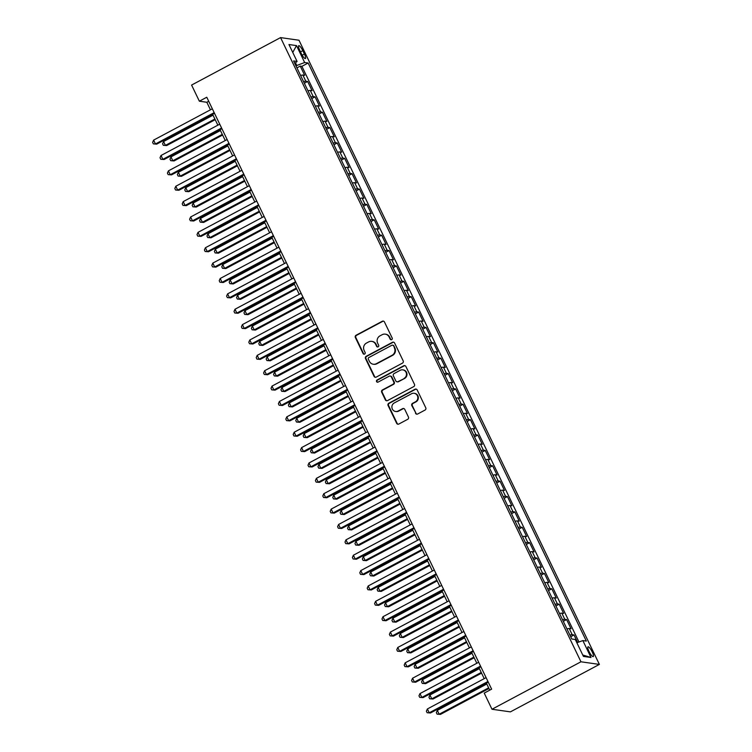 <?xml version="1.0" encoding="UTF-8"?>
<svg xmlns="http://www.w3.org/2000/svg" width="752" height="752" viewBox="0 0 752 752"><rect width="100%" height="100%" fill="white"/><g stroke="black" fill="none" stroke-linecap="round" stroke-linejoin="round"><path stroke-width="1.13" d="M391.679 339.631A1.184 1.137 -81.9 0 0 392.187 338.024L384.469 321.997A1.701 1.626 -81.9 0 0 382.289 321.264L356.091 335.232A1.701 1.626 -81.9 0 0 355.358 337.526L363.075 353.553A1.184 1.137 -81.9 0 0 364.607 354.07A1.184 1.137 -81.9 0 0 365.115 352.472L364.118 350.394A5.433 5.198 -81.9 0 1 366.45 343.081L368.63 341.916A5.433 5.198 -81.9 0 1 375.615 344.256L376.611 346.334A1.184 1.137 -81.9 0 0 378.143 346.851A1.184 1.137 -81.9 0 0 378.651 345.243L377.654 343.175A5.433 5.198 -81.9 0 1 379.986 335.862L382.166 334.696A5.433 5.198 -81.9 0 1 389.151 337.037L390.147 339.114A1.184 1.137 -81.9 0 0 391.679 339.631M592.219 651.937A5.537 1.316 61.9 0 0 588.017 646.823A5.537 1.316 61.9 0 0 589.032 651.486A5.537 1.316 61.9 0 0 593.234 656.599A5.537 1.316 61.9 0 0 592.219 651.937M415.499 413.262A1.701 1.626 -81.9 0 0 417.68 413.995L425.03 410.066A1.701 1.626 -81.9 0 0 425.764 407.781L417.191 389.978A1.701 1.626 -81.9 0 0 415.01 389.245L388.812 403.222A1.701 1.626 -81.9 0 0 388.079 405.507L396.652 423.31A1.701 1.626 -81.9 0 0 398.833 424.043L407.706 419.306A1.701 1.626 -81.9 0 0 408.439 417.022L404.773 409.398A1.701 1.626 -81.9 0 0 402.593 408.665L398.184 411.015A4.54 4.343 -81.9 0 1 391.942 407.744A4.54 4.343 -81.9 0 1 394.302 402.94L411.551 393.747A4.54 4.343 -81.9 0 1 417.792 397.018A4.54 4.343 -81.9 0 1 415.433 401.822L412.557 403.354A1.701 1.626 -81.9 0 0 411.833 405.638L415.997 413.327A1.701 1.626 -81.9 0 0 416.965 414.173M280.562 37.6L191.591 85.061L199.355 101.2L206.772 97.243L491.629 689.152L484.222 693.1L491.987 709.249L580.958 661.788L280.562 37.6L298.986 40.232L599.382 664.42L580.958 661.788M402.442 363.141A1.701 1.626 -81.9 0 0 403.175 360.847L394.603 343.044A1.701 1.626 -81.9 0 0 392.422 342.31L366.224 356.288A1.701 1.626 -81.9 0 0 365.491 358.572L374.064 376.376A1.701 1.626 -81.9 0 0 376.244 377.109L402.442 363.141M405.901 366.515L414.465 384.319A1.701 1.626 -81.9 0 1 413.741 386.603L387.534 400.581A1.701 1.626 -81.9 0 1 385.353 399.848L381.687 392.224A1.701 1.626 -81.9 0 1 382.42 389.94L393.042 384.272A1.701 1.626 -81.9 0 0 393.775 381.988L391.341 376.931A1.701 1.626 -81.9 0 0 389.16 376.197L378.096 382.101A1.184 1.137 -81.9 0 1 376.461 381.245A1.184 1.137 -81.9 0 1 377.081 379.986L403.711 365.782A1.701 1.626 -81.9 0 1 405.901 366.515M577.639 642.481L574.011 634.942L570.693 636.7M569.922 635.102A6.918 1.156 -25.7 0 1 572.187 634.679L569.226 628.531L571.05 628.785L566.613 619.563L563.295 621.331M562.524 619.733A6.918 1.156 -25.7 0 1 564.79 619.3L561.829 613.153L563.652 613.416L559.206 604.185L555.897 605.952M555.126 604.354A6.918 1.156 -25.7 0 1 557.392 603.931L554.431 597.784L556.254 598.037L551.808 588.816L548.499 590.583M547.729 588.985A6.918 1.156 -25.7 0 1 549.994 588.553L547.033 582.405L548.847 582.668L544.41 573.438L541.102 575.205M540.331 573.607A6.918 1.156 -25.7 0 1 542.596 573.184L539.635 567.036L541.449 567.29L537.013 558.069L533.704 559.836M532.933 558.228A6.918 1.156 -25.7 0 1 535.198 557.805L532.237 551.658L534.052 551.921L529.615 542.69L526.306 544.457M525.535 542.859A6.918 1.156 -25.7 0 1 527.801 542.436L524.84 536.279L526.654 536.543L522.217 527.321L518.899 529.088M518.128 527.481A6.918 1.156 -25.7 0 1 520.393 527.058L517.442 520.91L519.256 521.174L514.819 511.943L511.501 513.71M510.73 512.112A6.918 1.156 -25.7 0 1 512.996 511.689L510.035 505.532L511.858 505.795L507.421 496.574L504.103 498.341M503.332 496.734A6.918 1.156 -25.7 0 1 505.598 496.311L502.637 490.163L504.46 490.417L500.014 481.195L496.705 482.963M495.935 481.365A6.918 1.156 -25.7 0 1 498.2 480.942L495.239 474.785L497.063 475.048L492.616 465.826L489.308 467.594M488.537 465.986A6.918 1.156 -25.7 0 1 490.802 465.563L487.841 459.416L489.655 459.669L485.219 450.448L481.91 452.215M481.139 450.617A6.918 1.156 -25.7 0 1 483.404 450.185L480.443 444.037L482.258 444.3L477.821 435.079L474.512 436.837M473.741 435.239A6.918 1.156 -25.7 0 1 476.007 434.816L473.046 428.668L474.86 428.922L470.423 419.701L467.114 421.468M466.343 419.87A6.918 1.156 -25.7 0 1 468.609 419.437L465.648 413.29L467.462 413.553L463.025 404.322L459.707 406.089M458.936 404.491A6.918 1.156 -25.7 0 1 461.202 404.068L458.25 397.921L460.064 398.175L455.627 388.953L452.309 390.72M451.538 389.122A6.918 1.156 -25.7 0 1 453.804 388.69L450.843 382.542L452.666 382.806L448.22 373.575L444.911 375.342M444.141 373.744A6.918 1.156 -25.7 0 1 446.406 373.321L443.445 367.173L445.269 367.427L440.822 358.206L437.514 359.973M436.743 358.366A6.918 1.156 -25.7 0 1 439.008 357.943L436.047 351.795L437.871 352.058L433.425 342.827L430.116 344.595M429.345 342.997A6.918 1.156 -25.7 0 1 431.61 342.574L428.649 336.417L430.464 336.68L426.027 327.458L422.718 329.226M421.947 327.618A6.918 1.156 -25.7 0 1 424.213 327.195L421.252 321.048L423.066 321.311L418.629 312.08L415.32 313.847M414.549 312.249A6.918 1.156 -25.7 0 1 416.815 311.826L413.854 305.669L415.668 305.932L411.231 296.711L407.913 298.478M407.152 296.871A6.918 1.156 -25.7 0 1 409.408 296.448L406.456 290.3L408.27 290.554L403.833 281.333L400.515 283.1M399.744 281.502A6.918 1.156 -25.7 0 1 402.01 281.079L399.049 274.922L400.872 275.185L396.436 265.964L393.117 267.731M392.347 266.123A6.918 1.156 -25.7 0 1 394.612 265.7L391.651 259.553L393.475 259.807L389.028 250.585L385.72 252.352M384.949 250.754A6.918 1.156 -25.7 0 1 387.214 250.322L384.253 244.174L386.077 244.438L381.631 235.216L378.322 236.974M377.551 235.376A6.918 1.156 -25.7 0 1 379.816 234.953L376.855 228.805L378.67 229.059L374.233 219.838L370.924 221.605M370.153 220.007A6.918 1.156 -25.7 0 1 372.419 219.575L369.458 213.427L371.272 213.69L366.835 204.459L363.526 206.227M362.755 204.629A6.918 1.156 -25.7 0 1 365.021 204.206L362.06 198.058L363.874 198.312L359.437 189.09L356.128 190.858M355.358 189.26A6.918 1.156 -25.7 0 1 357.623 188.827L354.662 182.68L356.476 182.943L352.039 173.712L348.721 175.479M347.95 173.881A6.918 1.156 -25.7 0 1 350.216 173.458L347.264 167.311L349.078 167.564L344.642 158.343L341.323 160.11M340.553 158.503A6.918 1.156 -25.7 0 1 342.818 158.08L339.857 151.932L341.681 152.195L337.244 142.965L333.926 144.732M333.155 143.134A6.918 1.156 -25.7 0 1 335.42 142.711L332.459 136.563L334.283 136.817L329.837 127.596L326.528 129.363M325.757 127.755A6.918 1.156 -25.7 0 1 328.022 127.332L325.061 121.185L326.885 121.448L322.439 112.217L319.13 113.984M318.359 112.386A6.918 1.156 -25.7 0 1 320.625 111.963L317.664 105.806L319.478 106.07L315.041 96.848L311.732 98.615M310.961 97.008A6.918 1.156 -25.7 0 1 313.227 96.585L310.266 90.437L312.08 90.691L307.643 81.47L305.829 81.216A6.918 1.156 154.3 0 0 303.564 81.639M304.334 83.237L307.643 81.47M299.71 50.215L301.336 53.599A5.367 1.278 61.9 0 0 305.406 58.543A5.367 1.278 61.9 0 0 304.419 54.031L302.793 50.657A5.367 1.278 61.9 0 0 298.723 45.703A5.367 1.278 61.9 0 0 299.71 50.215M576.859 642.763L582.856 640.582L586.344 641.08L308.141 63.018L304.654 62.519L295.95 65.819M582.856 640.582L590.997 657.492L583.43 656.411L575.289 639.501L571.802 639.003L293.6 60.94L297.087 61.438L288.947 44.528L296.514 45.609L304.654 62.519M578.955 642.001L301.909 66.336L300.245 66.101L304.682 75.322L302.868 75.059A6.918 1.156 154.3 0 0 300.603 75.491M313.227 96.585L315.041 96.848M320.625 111.963L322.439 112.217M328.022 127.332L329.837 127.596M335.42 142.711L337.244 142.965M342.818 158.08L344.642 158.343M350.216 173.458L352.039 173.712M357.623 188.827L359.437 189.09M365.021 204.206L366.835 204.459M372.419 219.575L374.233 219.838M379.816 234.953L381.631 235.216M387.214 250.322L389.028 250.585M394.612 265.7L396.436 265.964M402.01 281.079L403.833 281.333M409.408 296.448L411.231 296.711M416.815 311.826L418.629 312.08M424.213 327.195L426.027 327.458M431.61 342.574L433.425 342.827M439.008 357.943L440.822 358.206M446.406 373.321L448.22 373.575M453.804 388.69L455.627 388.953M461.202 404.068L463.025 404.322M468.609 419.437L470.423 419.701M476.007 434.816L477.821 435.079M483.404 450.185L485.219 450.448M490.802 465.563L492.616 465.826M498.2 480.942L500.014 481.195M505.598 496.311L507.421 496.574M512.996 511.689L514.819 511.943M520.393 527.058L522.217 527.321M527.801 542.436L529.615 542.69M535.198 557.805L537.013 558.069M542.596 573.184L544.41 573.438M549.994 588.553L551.808 588.816M557.392 603.931L559.206 604.185M564.79 619.3L566.613 619.563M572.187 634.679L574.011 634.942M296.73 65.396L295.498 62.83M491.987 709.249L510.411 711.871L599.382 664.42M199.355 101.2L206.828 102.272L210.447 109.801M212.619 114.313L217.854 125.17M220.026 129.692L225.252 140.549M227.424 145.061L232.65 155.918M234.821 160.439L240.048 171.296M242.219 175.808L247.446 186.675M249.617 191.187L254.843 202.044M257.015 206.556L262.241 217.422M264.413 221.934L269.639 232.791M271.82 237.303L277.046 248.169M279.218 252.681L284.444 263.538M286.615 268.05L291.842 278.917M294.013 283.429L299.24 294.286M301.411 298.798L306.637 309.664M308.809 314.176L314.035 325.033M316.207 329.555L321.433 340.412M323.604 344.924L328.831 355.781M331.012 360.302L336.238 371.159M338.409 375.671L343.636 386.537M345.807 391.049L351.034 401.906M353.205 406.418L358.431 417.285M360.603 421.797L365.829 432.654M368.001 437.166L373.227 448.032M375.398 452.544L380.625 463.401M382.796 467.913L388.032 478.78M390.203 483.292L395.43 494.149M397.601 498.661L402.828 509.527M404.999 514.039L410.225 524.896M412.397 529.417L417.623 540.274M419.795 544.786L425.021 555.643M427.192 560.165L432.419 571.022M434.59 575.534L439.817 586.4M441.997 590.912L447.224 601.769M449.395 606.281L454.622 617.148M456.793 621.66L462.019 632.517M464.191 637.029L469.417 647.895M471.589 652.407L476.815 663.264M478.986 667.776L484.213 678.642M486.384 683.154L489.759 690.148M208.708 101.266L206.828 102.272M296.937 67.868L300.245 66.101M301.909 66.336L308.141 63.018M294.803 63.431L297.087 61.438M310.266 90.437A6.918 1.156 154.3 0 0 308 90.86M317.664 105.806A6.918 1.156 154.3 0 0 315.398 106.239M325.061 121.185A6.918 1.156 154.3 0 0 322.796 121.608M332.459 136.563A6.918 1.156 154.3 0 0 330.194 136.986M339.857 151.932A6.918 1.156 154.3 0 0 337.592 152.355M347.264 167.311A6.918 1.156 154.3 0 0 344.999 167.734M354.662 182.68A6.918 1.156 154.3 0 0 352.397 183.103M362.06 198.058A6.918 1.156 154.3 0 0 359.794 198.481M369.458 213.427A6.918 1.156 154.3 0 0 367.192 213.85M376.855 228.805A6.918 1.156 154.3 0 0 374.59 229.228M384.253 244.174A6.918 1.156 154.3 0 0 381.988 244.597M391.651 259.553A6.918 1.156 154.3 0 0 389.386 259.976M399.049 274.922A6.918 1.156 154.3 0 0 396.793 275.354M406.456 290.3A6.918 1.156 154.3 0 0 404.191 290.723M413.854 305.669A6.918 1.156 154.3 0 0 411.588 306.102M421.252 321.048A6.918 1.156 154.3 0 0 418.986 321.471M428.649 336.417A6.918 1.156 154.3 0 0 426.384 336.849M436.047 351.795A6.918 1.156 154.3 0 0 433.782 352.218M443.445 367.173A6.918 1.156 154.3 0 0 441.18 367.596M450.843 382.542A6.918 1.156 154.3 0 0 448.577 382.965M458.25 397.921A6.918 1.156 154.3 0 0 455.985 398.344M465.648 413.29A6.918 1.156 154.3 0 0 463.382 413.713M473.046 428.668A6.918 1.156 154.3 0 0 470.78 429.091M480.443 444.037A6.918 1.156 154.3 0 0 478.178 444.46M487.841 459.416A6.918 1.156 154.3 0 0 485.576 459.839M495.239 474.785A6.918 1.156 154.3 0 0 492.974 475.217M502.637 490.163A6.918 1.156 154.3 0 0 500.371 490.586M510.035 505.532A6.918 1.156 154.3 0 0 507.779 505.964M517.442 520.91A6.918 1.156 154.3 0 0 515.176 521.333M524.84 536.279A6.918 1.156 154.3 0 0 522.574 536.712M532.237 551.658A6.918 1.156 154.3 0 0 529.972 552.081M539.635 567.036A6.918 1.156 154.3 0 0 537.37 567.459M547.033 582.405A6.918 1.156 154.3 0 0 544.768 582.828M554.431 597.784A6.918 1.156 154.3 0 0 552.165 598.207M561.829 613.153A6.918 1.156 154.3 0 0 559.563 613.576M569.226 628.531A6.918 1.156 154.3 0 0 566.97 628.954M292.754 52.443L296.514 45.609M590.997 657.492L582.753 655.011M391.256 339.754A1.184 1.137 -81.9 0 1 390.645 339.19L389.649 337.112A5.433 5.198 -81.9 0 0 385.757 334.217L385.259 334.142M371.723 341.361L372.221 341.436A5.433 5.198 -81.9 0 1 376.113 344.331L377.109 346.409A1.184 1.137 -81.9 0 0 377.72 346.973M383.501 321.142A1.701 1.626 -81.9 0 0 382.787 321.33L356.589 335.307A1.701 1.626 -81.9 0 0 355.856 337.592L363.573 353.628A1.184 1.137 -81.9 0 0 364.184 354.192M393.634 342.198A1.701 1.626 -81.9 0 0 392.92 342.386L366.722 356.354A1.701 1.626 -81.9 0 0 365.989 358.648L374.562 376.451A1.701 1.626 -81.9 0 0 375.53 377.297M393.362 345.788A1.184 1.137 -81.9 0 0 391.839 345.281L368.837 357.548A1.184 1.137 -81.9 0 0 368.33 359.146L369.382 361.336A5.433 5.198 -81.9 0 0 376.367 363.677L392.083 355.292A5.433 5.198 -81.9 0 0 394.415 347.979L393.86 345.864A1.184 1.137 -81.9 0 0 393.014 345.234L392.516 345.159M373.274 364.231L373.772 364.297A5.433 5.198 -81.9 0 0 376.865 363.752L376.367 363.677M393.86 345.864L394.913 348.054A5.433 5.198 -81.9 0 1 392.582 355.367L376.865 363.752M390.128 376.028L390.626 376.094A1.701 1.626 -81.9 0 1 391.839 377.006L394.274 382.054A1.701 1.626 -81.9 0 1 393.54 384.347L382.918 390.015A1.701 1.626 -81.9 0 0 382.185 392.3L385.851 399.914A1.701 1.626 -81.9 0 0 386.819 400.769M404.924 365.66A1.701 1.626 -81.9 0 0 404.209 365.848L377.579 380.061A1.184 1.137 -81.9 0 0 377.673 382.223M404.068 378.388A4.54 4.343 -81.9 0 0 402.771 369.852A4.54 4.343 -81.9 0 0 400.186 370.313L394.104 373.556A1.701 1.626 -81.9 0 0 393.381 375.84L395.806 380.897A1.701 1.626 -81.9 0 0 397.996 381.631L404.567 378.463A4.54 4.343 -81.9 0 0 403.269 369.928L402.771 369.852M397.028 381.809L397.526 381.875A1.701 1.626 -81.9 0 0 398.494 381.706L397.996 381.631M404.567 378.463L398.494 381.706M414.136 393.287L414.634 393.352A4.54 4.343 -81.9 0 1 415.931 401.888L413.055 403.42A1.701 1.626 -81.9 0 0 412.331 405.704L415.997 413.327M395.599 411.476L396.097 411.551A4.54 4.343 -81.9 0 0 398.682 411.09L398.184 411.015M403.805 408.552A1.701 1.626 -81.9 0 0 403.091 408.74L398.682 411.09M416.223 389.132A1.701 1.626 -81.9 0 0 415.508 389.32L389.31 403.288A1.701 1.626 -81.9 0 0 388.577 405.572L397.15 423.385A1.701 1.626 -81.9 0 0 398.118 424.231M213.032 115.159L163.579 141.536L165.421 145.38L166.671 145.559L215.204 119.671M166.671 145.559L163.316 145.315L165.421 145.38L214.884 119.004M163.316 145.315L162.573 143.773L163.579 141.536M214.179 112.64L155.467 143.961L153.615 140.116L212.327 108.796M214.499 113.308L156.707 144.14L153.352 143.886L152.618 142.354L153.615 140.116M156.707 144.14L153.352 143.886M220.43 130.528L170.977 156.914L172.819 160.759L174.069 160.937L222.601 135.05M174.069 160.937L170.713 160.684L172.819 160.759L222.282 134.373M170.713 160.684L169.971 159.151L170.977 156.914M227.828 145.907L178.374 172.283L180.226 176.128L181.467 176.306L229.999 150.419M181.467 176.306L178.111 176.062L180.226 176.128L229.68 149.751M178.111 176.062L177.369 174.52L178.374 172.283M235.226 161.285L185.772 187.662L187.624 191.506L188.865 191.685L237.397 165.797M188.865 191.685L185.509 191.431L187.624 191.506L237.077 165.12M185.509 191.431L184.776 189.899L185.772 187.662M242.623 176.654L193.17 203.031L195.022 206.875L196.263 207.054L244.795 181.166M196.263 207.054L192.907 206.809L195.022 206.875L244.475 180.499M192.907 206.809L192.174 205.268L193.17 203.031M221.577 128.019L162.864 159.339L161.013 155.495L219.725 124.174M221.896 128.686L164.105 159.509L160.759 159.264L160.016 157.723L161.013 155.495M164.105 159.509L160.759 159.264M228.975 143.388L170.262 174.708L168.41 170.864L227.123 139.543M229.304 144.055L171.503 174.887L168.157 174.633L167.414 173.101L168.41 170.864M171.503 174.887L168.157 174.633M236.372 158.766L177.66 190.087L175.808 186.242L234.53 154.921M236.701 159.433L178.91 190.265L175.554 190.012L174.812 188.47L175.808 186.242M178.91 190.265L175.554 190.012M243.78 174.135L185.058 205.456L183.206 201.611L241.928 170.29M244.099 174.812L186.308 205.634L182.952 205.39L182.21 203.848L183.206 201.611M186.308 205.634L182.952 205.39M250.021 192.033L200.568 218.409L202.42 222.254L203.66 222.432L252.193 196.545M203.66 222.432L200.314 222.178L202.42 222.254L251.873 195.868M200.314 222.178L199.571 220.646L200.568 218.409M251.177 189.513L192.456 220.834L190.613 216.99L249.326 185.669M251.497 190.181L193.706 221.013L190.35 220.759L189.607 219.227L190.613 216.99M193.706 221.013L190.35 220.759M257.428 207.402L207.966 233.787L209.817 237.623L211.068 237.801L259.6 211.914M211.068 237.801L207.712 237.557L209.817 237.623L259.271 211.246M207.712 237.557L206.969 236.015L207.966 233.787M258.575 204.882L199.863 236.203L198.011 232.359L256.723 201.038M258.895 205.559L201.104 236.382L197.748 236.137L197.005 234.596L198.011 232.359M201.104 236.382L197.748 236.137M264.826 222.78L215.363 249.156L217.215 253.001L218.465 253.18L266.998 227.292M218.465 253.18L215.11 252.926L217.215 253.001L266.669 226.625M215.11 252.926L214.367 251.394L215.363 249.156M265.973 220.261L207.261 251.582L205.409 247.737L264.121 216.416M266.293 220.928L208.501 251.76L205.146 251.506L204.412 249.974L205.409 247.737M208.501 251.76L205.146 251.506M272.224 238.149L222.771 264.535L224.613 268.379L225.863 268.549L274.395 242.661M225.863 268.549L222.507 268.304L224.613 268.379L274.076 241.994M222.507 268.304L221.765 266.763L222.771 264.535M273.371 235.63L214.658 266.951L212.807 263.106L271.519 231.795M273.69 236.307L215.899 267.129L212.543 266.885L211.81 265.343L212.807 263.106M215.899 267.129L212.543 266.885M279.622 253.527L230.168 279.904L232.011 283.748L233.261 283.927L281.793 258.039M233.261 283.927L229.905 283.673L232.011 283.748L281.474 257.372M229.905 283.673L229.163 282.141L230.168 279.904M280.769 251.008L222.056 282.329L220.204 278.484L278.917 247.164M281.088 251.676L223.297 282.508L219.951 282.254L219.208 280.722L220.204 278.484M223.297 282.508L219.951 282.254M287.02 268.896L237.566 295.282L239.418 299.127L240.659 299.296L289.191 273.408M240.659 299.296L237.303 299.052L239.418 299.127L288.871 272.741M237.303 299.052L236.57 297.51L237.566 295.282M288.166 266.387L229.454 297.698L227.602 293.863L286.324 262.542M288.495 267.054L230.704 297.877L227.348 297.632L226.606 296.091L227.602 293.863M230.704 297.877L227.348 297.632M294.417 284.275L244.964 310.651L246.816 314.496L248.057 314.674L296.589 288.787M248.057 314.674L244.701 314.43L246.816 314.496L296.269 288.119M244.701 314.43L243.968 312.888L244.964 310.651M295.564 281.756L236.852 313.076L235 309.232L293.722 277.911M295.893 282.423L238.102 313.255L234.746 313.001L234.004 311.469L235 309.232M238.102 313.255L234.746 313.001M301.815 299.644L252.362 326.03L254.214 329.874L255.454 330.053L303.987 304.156M255.454 330.053L252.108 329.799L254.214 329.874L303.667 303.488M252.108 329.799L251.365 328.257L252.362 326.03M302.971 297.134L244.25 328.445L242.407 324.61L301.12 293.289M303.291 297.801L245.5 328.624L242.144 328.38L241.401 326.838L242.407 324.61M245.5 328.624L242.144 328.38M309.213 315.022L259.76 341.399L261.611 345.243L262.852 345.422L311.394 319.534M262.852 345.422L259.506 345.177L261.611 345.243L311.065 318.867M259.506 345.177L258.763 343.636L259.76 341.399M310.369 312.503L251.647 343.824L249.805 339.979L308.517 308.658M310.689 313.17L252.898 344.002L249.542 343.749L248.799 342.216L249.805 339.979M252.898 344.002L249.542 343.749M316.62 330.391L267.157 356.777L269.009 360.622L270.259 360.8L318.792 334.913M270.259 360.8L266.904 360.546L269.009 360.622L318.463 334.236M266.904 360.546L266.161 359.014L267.157 356.777M317.767 327.881L259.055 359.202L257.203 355.358L315.915 324.037M318.087 328.549L260.295 359.371L256.94 359.127L256.206 357.585L257.203 355.358M260.295 359.371L256.94 359.127M324.018 345.77L274.555 372.146L276.407 375.991L277.657 376.169L326.189 350.282M277.657 376.169L274.301 375.925L276.407 375.991L325.86 349.614M274.301 375.925L273.559 374.383L274.555 372.146M325.165 343.25L266.452 374.571L264.601 370.727L323.313 339.406M325.484 343.918L267.693 374.75L264.337 374.496L263.604 372.964L264.601 370.727M267.693 374.75L264.337 374.496M331.416 361.148L281.962 387.524L283.805 391.369L285.055 391.548L333.587 365.66M285.055 391.548L281.699 391.294L283.805 391.369L333.268 364.983M281.699 391.294L280.957 389.762L281.962 387.524M332.563 358.629L273.85 389.95L271.998 386.105L330.711 354.784M332.882 359.296L275.091 390.128L271.735 389.874L271.002 388.333L271.998 386.105M275.091 390.128L271.735 389.874M338.814 376.517L289.36 402.893L291.212 406.738L292.453 406.917L340.985 381.029M292.453 406.917L289.097 406.672L291.212 406.738L340.665 380.362M289.097 406.672L288.354 405.131L289.36 402.893M339.96 373.998L281.248 405.319L279.396 401.474L338.109 370.153M340.289 374.675L282.489 405.497L279.142 405.253L278.4 403.711L279.396 401.474M282.489 405.497L279.142 405.253M346.211 391.895L296.758 418.272L298.61 422.116L299.851 422.295L348.383 396.407M299.851 422.295L296.495 422.041L298.61 422.116L348.063 395.731M296.495 422.041L295.762 420.509L296.758 418.272M347.358 389.376L288.646 420.697L286.794 416.852L345.516 385.532M347.687 390.044L289.896 420.876L286.54 420.622L285.798 419.09L286.794 416.852M289.896 420.876L286.54 420.622M353.609 407.264L304.156 433.65L306.008 437.485L307.248 437.664L355.781 411.776M307.248 437.664L303.893 437.42L306.008 437.485L355.461 411.109M303.893 437.42L303.159 435.878L304.156 433.65M354.756 404.745L296.044 436.066L294.192 432.221L352.914 400.901M355.085 405.422L297.294 436.245L293.938 436L293.195 434.459L294.192 432.221M297.294 436.245L293.938 436M361.007 422.643L311.554 449.019L313.405 452.864L314.646 453.042L363.178 427.155M314.646 453.042L311.3 452.789L313.405 452.864L362.859 426.487M311.3 452.789L310.557 451.256L311.554 449.019M362.163 420.124L303.441 451.444L301.599 447.6L360.311 416.279M362.483 420.791L304.692 451.623L301.336 451.369L300.593 449.837L301.599 447.6M304.692 451.623L301.336 451.369M368.405 438.012L318.951 464.398L320.803 468.233L322.053 468.411L370.586 442.524M322.053 468.411L318.698 468.167L320.803 468.233L370.257 441.856M318.698 468.167L317.955 466.625L318.951 464.398M369.561 435.493L310.849 466.813L308.997 462.969L367.709 431.657M369.881 436.169L312.089 466.992L308.734 466.748L307.991 465.206L308.997 462.969M312.089 466.992L308.734 466.748M375.812 453.39L326.349 479.767L328.201 483.611L329.451 483.79L377.983 457.902M329.451 483.79L326.095 483.536L328.201 483.611L377.654 457.235M326.095 483.536L325.353 482.004L326.349 479.767M376.959 450.871L318.246 482.192L316.395 478.347L375.107 447.026M377.278 451.538L319.487 482.37L316.131 482.117L315.398 480.584L316.395 478.347M319.487 482.37L316.131 482.117M383.21 468.759L333.756 495.145L335.599 498.99L336.849 499.159L385.381 473.271M336.849 499.159L333.493 498.914L335.599 498.99L385.062 472.604M333.493 498.914L332.751 497.373L333.756 495.145M384.357 466.249L325.644 497.561L323.792 493.716L382.505 462.405M384.676 466.917L326.885 497.739L323.529 497.495L322.796 495.953L323.792 493.716M326.885 497.739L323.529 497.495M390.608 484.138L341.154 510.514L342.997 514.359L344.247 514.537L392.779 488.65M344.247 514.537L340.891 514.293L342.997 514.359L392.459 487.982M340.891 514.293L340.148 512.751L341.154 510.514M391.754 481.618L333.042 512.939L331.19 509.095L389.903 477.774M392.074 482.286L334.283 513.118L330.936 512.864L330.194 511.332L331.19 509.095M334.283 513.118L330.936 512.864M398.005 499.507L348.552 525.892L350.404 529.737L351.645 529.916L400.177 504.019M351.645 529.916L348.289 529.662L350.404 529.737L399.857 503.351M348.289 529.662L347.546 528.12L348.552 525.892M399.152 496.997L340.44 528.308L338.588 524.473L397.31 493.152M399.481 497.664L341.681 528.487L338.334 528.242L337.592 526.701L338.588 524.473M341.681 528.487L338.334 528.242M405.403 514.885L355.95 541.261L357.802 545.106L359.042 545.285L407.575 519.397M359.042 545.285L355.687 545.04L357.802 545.106L407.255 518.73M355.687 545.04L354.953 543.499L355.95 541.261M406.55 512.366L347.838 543.687L345.986 539.842L404.708 508.521M406.879 513.033L349.088 543.865L345.732 543.611L344.989 542.079L345.986 539.842M349.088 543.865L345.732 543.611M412.801 530.254L363.348 556.64L365.199 560.484L366.44 560.663L414.972 534.775M366.44 560.663L363.084 560.409L365.199 560.484L414.653 534.099M363.084 560.409L362.351 558.877L363.348 556.64M413.957 527.744L355.235 559.065L353.393 555.22L412.105 523.9M414.277 528.412L356.486 559.234L353.13 558.99L352.387 557.448L353.393 555.22M356.486 559.234L353.13 558.99M420.199 545.632L370.745 572.009L372.597 575.853L373.838 576.032L422.37 550.144M373.838 576.032L370.492 575.788L372.597 575.853L422.051 549.477M370.492 575.788L369.749 574.246L370.745 572.009M421.355 543.113L362.633 574.434L360.791 570.589L419.503 539.269M421.675 543.781L363.883 574.613L360.528 574.359L359.785 572.827L360.791 570.589M363.883 574.613L360.528 574.359M427.606 561.001L378.143 587.387L379.995 591.232L381.245 591.41L429.777 565.523M381.245 591.41L377.889 591.157L379.995 591.232L429.448 564.846M377.889 591.157L377.147 589.624L378.143 587.387M428.753 558.492L370.04 589.812L368.189 585.968L426.901 554.647M429.072 559.159L371.281 589.991L367.925 589.737L367.183 588.196L368.189 585.968M371.281 589.991L367.925 589.737M435.004 576.38L385.541 602.756L387.393 606.601L388.643 606.779L437.175 580.892M388.643 606.779L385.287 606.535L387.393 606.601L436.846 580.224M385.287 606.535L384.545 604.993L385.541 602.756M436.151 573.861L377.438 605.181L375.586 601.337L434.299 570.016M436.47 574.537L378.679 605.36L375.323 605.116L374.59 603.574L375.586 601.337M378.679 605.36L375.323 605.116M442.402 591.758L392.948 618.135L394.791 621.979L396.041 622.158L444.573 596.27M396.041 622.158L392.685 621.904L394.791 621.979L444.253 595.593M392.685 621.904L391.942 620.372L392.948 618.135M443.548 589.239L384.836 620.56L382.984 616.715L441.697 585.394M443.868 589.906L386.077 620.738L382.721 620.485L381.988 618.952L382.984 616.715M386.077 620.738L382.721 620.485M449.799 607.127L400.346 633.513L402.198 637.348L403.439 637.527L451.971 611.639M403.439 637.527L400.083 637.282L402.198 637.348L451.651 610.972M400.083 637.282L399.34 635.741L400.346 633.513M450.946 604.608L392.234 635.929L390.382 632.084L449.094 600.763M451.266 605.285L393.475 636.107L390.128 635.863L389.386 634.321L390.382 632.084M393.475 636.107L390.128 635.863M457.197 622.506L407.744 648.882L409.596 652.727L410.836 652.905L459.369 627.018M410.836 652.905L407.481 652.651L409.596 652.727L459.049 626.35M407.481 652.651L406.747 651.119L407.744 648.882M458.344 619.986L399.632 651.307L397.78 647.463L456.502 616.142M458.673 620.654L400.882 651.486L397.526 651.232L396.783 649.7L397.78 647.463M400.882 651.486L397.526 651.232M464.595 637.875L415.142 664.26L416.993 668.096L418.234 668.274L466.766 642.387M418.234 668.274L414.878 668.03L416.993 668.096L466.447 641.719M414.878 668.03L414.145 666.488L415.142 664.26M465.742 635.355L407.029 666.676L405.178 662.832L463.899 631.52M466.071 636.032L408.28 666.855L404.924 666.61L404.181 665.069L405.178 662.832M408.28 666.855L404.924 666.61M471.993 653.253L422.539 679.629L424.391 683.474L425.632 683.653L474.164 657.765M425.632 683.653L422.286 683.399L424.391 683.474L473.845 657.098M422.286 683.399L421.543 681.867L422.539 679.629M473.149 650.734L414.427 682.055L412.585 678.21L471.297 646.889M473.469 651.401L415.677 682.233L412.322 681.979L411.579 680.447L412.585 678.21M415.677 682.233L412.322 681.979M479.391 668.622L429.937 695.008L431.789 698.852L433.03 699.022L481.571 673.134M433.03 699.022L429.683 698.777L431.789 698.852L481.242 672.467M429.683 698.777L428.941 697.236L429.937 695.008M480.547 666.112L421.825 697.424L419.983 693.579L478.695 662.268M480.866 666.78L423.075 697.602L419.719 697.358L418.977 695.816L419.983 693.579M423.075 697.602L419.719 697.358M486.798 684L437.335 710.377L439.187 714.221L440.437 714.4L488.969 688.512M440.437 714.4L437.081 714.146L439.187 714.221L488.64 687.845M437.081 714.146L436.339 712.614L437.335 710.377M487.945 681.481L429.232 712.802L427.38 708.957L486.093 677.637M488.264 682.149L430.473 712.981L427.117 712.727L426.384 711.195L427.38 708.957M430.473 712.981L427.117 712.727M305.829 81.216L302.868 75.059M300.509 51.869L302.793 50.657M302.201 55.216L304.419 54.031M389.649 337.112L389.151 337.037M377.109 346.409L376.611 346.334M376.113 344.331L375.615 344.256M363.573 353.628L363.075 353.553M355.856 337.592L355.358 337.526M356.589 335.307L356.091 335.232M382.787 321.33L382.289 321.264M390.645 339.19L390.147 339.114M374.562 376.451L374.064 376.376M365.989 358.648L365.491 358.572M366.722 356.354L366.224 356.288M392.92 342.386L392.422 342.31M392.582 355.367L392.083 355.292M394.913 348.054L394.415 347.979M385.851 399.914L385.353 399.848M382.185 392.3L381.687 392.224M382.918 390.015L382.42 389.94M393.54 384.347L393.042 384.272M394.274 382.054L393.775 381.988M391.839 377.006L391.341 376.931M377.579 380.061L377.081 379.986M404.209 365.848L403.711 365.782M412.331 405.704L411.833 405.638M413.055 403.42L412.557 403.354M415.931 401.888L415.433 401.822M403.091 408.74L402.593 408.665M397.15 423.385L396.652 423.31M388.577 405.572L388.079 405.507M389.31 403.288L388.812 403.222M415.508 389.32L415.01 389.245"/></g></svg>
